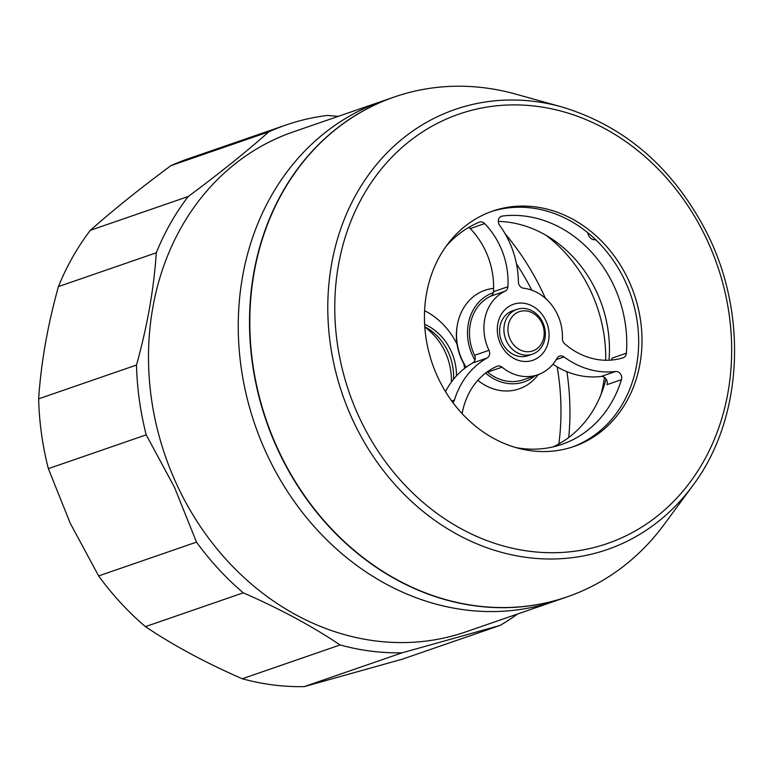 <?xml version="1.0" encoding="UTF-8"?>
<svg xmlns="http://www.w3.org/2000/svg" width="773" height="773" viewBox="0 0 773 773"><rect width="100%" height="100%" fill="white"/><g stroke="black" fill="none" stroke-linecap="round" stroke-linejoin="round"><path stroke-width="1.16" d="M439.837 381.447A124.521 106.732 70.9 0 0 573.875 446.514A124.521 106.732 70.9 0 0 626.603 276.174A124.521 106.732 70.9 0 0 492.565 211.116A124.521 106.732 70.9 0 0 439.837 381.447M572.204 447.065A124.521 106.732 70.9 0 0 623.28 277.323A124.521 106.732 70.9 0 0 490.913 211.705M515.523 94.064A264.463 226.682 70.9 0 0 289.073 181.607A264.463 226.682 70.9 0 0 282.503 458.698A264.463 226.682 70.9 0 0 664.181 524.442L692.608 485.821A232.837 199.579 -109.1 0 1 356.566 427.942A232.837 199.579 -109.1 0 1 362.353 183.984A232.837 199.579 -109.1 0 1 561.72 106.906L515.523 94.064M536.887 316.099A20.755 17.789 70.9 0 0 511.523 317.568A20.755 17.789 70.9 0 0 515.253 346.468A20.755 17.789 70.9 0 0 540.617 344.99A20.755 17.789 70.9 0 0 536.887 316.099M512.267 349.135A23.721 20.33 -109.1 0 1 504.073 326.602A23.721 20.33 -109.1 0 1 516.886 309.364A23.721 20.33 -109.1 0 1 536.984 314.427A23.721 20.33 -109.1 0 1 545.178 336.96A23.721 20.33 -109.1 0 1 532.365 354.198A23.721 20.33 -109.1 0 1 512.267 349.135M465.984 367.32A50.4 43.201 -109.1 0 1 457.036 326.863L457.21 325.81A52.178 44.728 -109.1 0 1 493.589 288.348M466.148 367.194A52.178 44.728 -109.1 0 1 457.21 325.81M474.951 360.16A47.201 40.457 -109.1 0 1 493.329 292.648M535.1 375.717A47.201 40.457 -109.1 0 1 485.589 373.098M538.24 374.625A52.178 44.728 -109.1 0 1 477.849 380.326M546.018 235.292A136.377 116.897 -109.1 0 1 588.871 287.266A136.377 116.897 -109.1 0 1 605.703 360.266M604.418 377.34A136.377 116.897 -109.1 0 1 601.008 394.491M394.346 96.992A264.463 226.682 70.9 0 0 394.201 97.04L382.944 100.925A264.463 226.682 70.9 0 0 267.245 455.055A264.463 226.682 70.9 0 0 555.623 600.863L465.868 631.87A264.463 226.682 70.9 0 1 177.49 486.062A264.463 226.682 70.9 0 1 293.189 131.932L382.944 100.925A264.463 226.682 70.9 0 0 270.956 462.689A264.463 226.682 70.9 0 0 555.623 600.863L566.88 596.978A264.463 226.682 70.9 0 0 567.024 596.93M394.201 97.04A264.463 226.682 70.9 0 0 282.213 458.795A264.463 226.682 70.9 0 0 566.88 596.978M587.838 232.76A7.411 6.358 70.9 0 0 590.398 237.929A7.411 6.358 70.9 0 0 595.722 239.746M538.636 310.591A29.645 25.412 -109.1 0 1 543.96 351.87A29.645 25.412 -109.1 0 1 507.726 353.966A29.645 25.412 -109.1 0 1 502.402 312.688A29.645 25.412 -109.1 0 1 538.636 310.591M516.886 309.364L512.547 310.852A23.721 20.33 70.9 0 0 499.745 328.1A23.721 20.33 70.9 0 0 507.938 350.623A23.721 20.33 70.9 0 0 528.036 355.696L532.365 354.198M462.128 413.671A73.648 63.125 -109.1 0 1 496.962 366.305A5.933 5.082 -109.1 0 1 497.31 366.17A5.933 5.082 -109.1 0 1 502.035 367.165A44.95 38.524 70.9 0 0 537.853 374.76A44.95 38.524 70.9 0 0 557.004 358.295A5.933 5.082 -109.1 0 1 559.536 356.121A5.933 5.082 -109.1 0 1 564.01 356.923A85.503 73.29 70.9 0 0 615.492 371.494A5.933 5.082 -109.1 0 1 619.617 372.963A5.933 5.082 -109.1 0 1 621.444 379.669A118.588 101.65 -109.1 0 1 561.903 444.369A118.588 101.65 -109.1 0 1 515.862 447.577M621.444 379.669L607.008 384.654A5.933 5.082 70.9 0 0 605.182 377.949A5.933 5.082 70.9 0 0 601.056 376.48L615.492 371.494M520.48 286.735A5.933 5.082 -109.1 0 1 518.393 281.913A85.503 73.29 70.9 0 0 499.619 225.291A5.933 5.082 -109.1 0 1 501.561 216.237A5.933 5.082 -109.1 0 1 502.46 216.034A118.588 101.65 -109.1 0 1 584.987 245.514A118.588 101.65 -109.1 0 1 626.401 353.193A5.933 5.082 -109.1 0 1 623.173 357.754A5.933 5.082 -109.1 0 1 623.048 357.802A73.648 63.125 -109.1 0 1 564.686 343.821A5.933 5.082 -109.1 0 1 562.406 338.477A44.95 38.524 70.9 0 0 546.608 299.393A44.95 38.524 70.9 0 0 523.524 288.213A5.933 5.082 -109.1 0 1 520.48 286.735M498.324 221.387A118.588 101.65 -109.1 0 1 567.672 251.505A118.588 101.65 -109.1 0 1 608.998 360.228M605.984 378.867A118.588 101.65 -109.1 0 1 553.082 446.91M446.263 246.075A118.588 101.65 -109.1 0 1 479.163 222.209A5.933 5.082 -109.1 0 1 479.424 222.112A5.933 5.082 -109.1 0 1 484.661 223.581A73.648 63.125 -109.1 0 1 507.89 286.715A5.933 5.082 -109.1 0 1 505.107 291.189L490.671 296.165A44.95 38.524 70.9 0 0 474.574 355.309L489.009 350.324A5.933 5.082 -109.1 0 1 487.145 357.996A85.503 73.29 70.9 0 0 454.427 400.056A5.933 5.082 -109.1 0 1 452.833 402.511M505.107 291.189A44.95 38.524 70.9 0 0 489.009 350.324M487.145 357.996L472.709 362.981A85.503 73.29 70.9 0 0 445.48 391.611M484.661 223.581L470.226 228.566A73.648 63.125 -109.1 0 1 493.464 291.701L507.89 286.715M502.035 367.165L487.599 372.151A44.95 38.524 70.9 0 0 523.418 379.746L537.853 374.76M552.927 364.257A85.503 73.29 70.9 0 0 601.056 376.48M490.671 296.165A5.933 5.082 70.9 0 0 493.464 291.701M470.226 228.566A5.933 5.082 70.9 0 0 468.728 227.436M611.52 360.063A5.933 5.082 70.9 0 0 611.965 358.179L626.401 353.193M472.709 362.981A5.933 5.082 70.9 0 0 474.574 355.309M338.352 116.327L327.404 115.448A273.352 234.306 70.9 0 0 285.952 125.013L188.1 158.813A273.352 234.306 70.9 0 0 170.93 165.644C139.971 188.564 113.109 210.121 90.354 230.315A273.352 234.306 70.9 0 0 58.429 286.59C47.646 325.298 41.056 362.711 38.65 398.829A273.352 234.306 70.9 0 0 48.351 468.651L70.314 523.389L98.635 575.924A273.352 234.306 70.9 0 0 145.421 626.632L243.282 592.833C279.633 608.67 311.906 626.043 340.091 644.953A273.352 234.306 70.9 0 0 402.076 652.818L500.121 625.396A273.352 234.306 70.9 0 0 517.572 614.004M285.952 125.013A273.352 234.306 70.9 0 0 268.791 131.845C246.268 151.846 219.406 173.413 188.206 196.516A273.352 234.306 70.9 0 0 156.281 252.79C153.943 288.58 147.343 325.993 136.502 365.03A273.352 234.306 70.9 0 0 146.213 434.851L174.524 487.386L196.497 542.124A273.352 234.306 70.9 0 0 243.282 592.833M457.046 344.198A69.966 59.975 70.9 0 0 424.599 310.707M456.447 375.891A50.4 43.201 70.9 0 0 450.93 350.681A50.4 43.201 70.9 0 0 424.638 324.331M453.49 379.321A50.4 43.201 70.9 0 0 448.05 351.676A50.4 43.201 70.9 0 0 426.01 327.423A50.4 43.201 70.9 0 0 424.783 326.757M451.355 382.104A57.811 49.559 70.9 0 0 445.055 351.744A57.811 49.559 70.9 0 0 424.812 327.124M58.429 286.59L156.281 252.79M188.206 196.516L90.354 230.315M500.121 625.396L402.269 659.195L304.214 686.617L402.076 652.818M340.091 644.953L242.239 678.752A273.352 234.306 70.9 0 0 304.214 686.617M196.497 542.124L98.635 575.924M170.93 165.644L268.791 131.845M464.612 368.354A69.966 59.975 70.9 0 0 463.79 363.716M136.502 365.03L38.65 398.829M48.351 468.651L146.213 434.851M145.421 626.632C173.336 645.387 205.608 662.761 242.239 678.752M558.869 443.934A232.857 199.598 70.9 0 0 557.178 366.904M531.766 290.155A232.857 199.598 70.9 0 0 516.49 263.893M568.744 437.489A243.118 208.391 70.9 0 0 566.899 371.678M545.409 298.31A243.118 208.391 70.9 0 0 505.04 233.61M703.585 232.789A227.165 194.719 70.9 0 0 431.469 126.511A227.165 194.719 70.9 0 0 362.856 424.841A227.165 194.719 70.9 0 0 634.962 531.109A227.165 194.719 70.9 0 0 703.585 232.789M451.722 400.994L454.427 400.056M564.01 356.923L556.251 359.609M502.46 216.034L500.73 216.633M692.608 485.821C743.133 419.063 748.544 313.48 705.991 231.117C672.471 167.219 624.381 125.815 561.72 106.906"/></g></svg>
